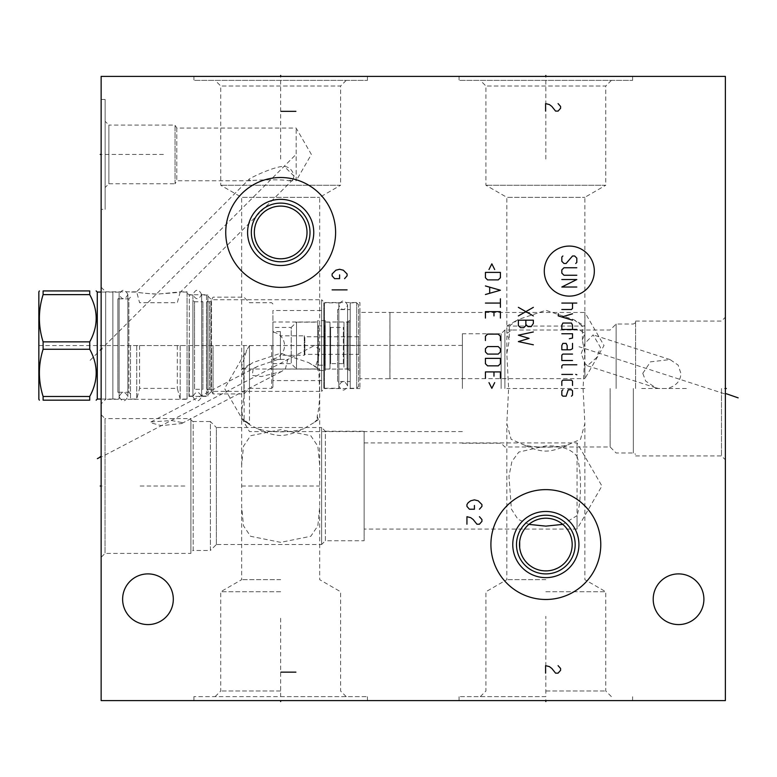 <?xml version="1.0" encoding="UTF-8"?>
<svg xmlns="http://www.w3.org/2000/svg" width="777" height="777" viewBox="0 0 777 777"><rect width="100%" height="100%" fill="white"/><g stroke="black" fill="none" stroke-linecap="round" stroke-linejoin="round"><path stroke-width="0.58" stroke-dasharray="3.88 2.91" d="M101.146 700.611L101.146 76.389L725.368 76.389L725.368 700.611L101.146 700.611M101.146 209.353L101.146 99.485L101.146 209.353L105.138 209.353L105.138 99.485L105.138 209.353M101.146 403.855L101.146 287.247L101.146 403.855L105.701 399.3L105.701 291.812L136.567 291.812C136.286 292.405 142.628 293.172 155.614 294.124C173.164 293.016 181.536 292.249 180.711 291.812L187.043 291.812L187.043 399.3L187.043 291.812M101.146 557.294L101.146 414.714L101.146 557.294L105.021 553.418L190.909 553.418L190.909 418.589L190.909 553.418M678.554 624.582A25.34 25.34 0 0 1 653.204 599.232A25.34 25.34 0 0 1 678.554 573.892A25.34 25.34 0 0 1 703.894 599.232A25.34 25.34 0 0 1 678.554 624.582M147.96 624.582A25.34 25.34 0 0 1 122.62 599.232A25.34 25.34 0 0 1 147.96 573.892A25.34 25.34 0 0 1 173.31 599.232A25.34 25.34 0 0 1 147.96 624.582M545.842 700.611L459.071 700.611L632.604 700.611L545.842 700.611L545.842 699.659L545.842 700.611M280.672 700.611L367.443 700.611L280.672 700.611L280.672 699.659L280.672 700.611M459.071 76.389L632.604 76.389L459.071 76.389L459.071 80.381L632.604 80.381L459.071 80.381M193.91 76.389L367.443 76.389L193.91 76.389L193.91 80.381L367.443 80.381L193.91 80.381M725.368 388.5L725.368 459.79L725.368 317.21L725.368 388.5L724.417 388.5L725.368 388.5M721.493 388.5L721.493 455.914L721.493 388.5M642.783 373.329L650.485 361.839L670.046 359.576L678.098 365.054L680.885 373.329C680.739 380.798 676.281 385.848 667.53 388.5L658.566 388.5L655.817 387.791L645.726 381.138L642.783 373.329M635.605 388.5L635.605 321.086L635.605 388.5M581.264 353.564L584.916 343.288L593.152 334.877L600.475 347.504L596.59 357.614L587.325 365.782L584.916 363.403L581.264 353.564M584.916 343.288L584.916 312.471L604.02 345.551L584.916 378.642L584.916 363.403M389.947 312.471L584.916 312.471L584.916 378.642L389.947 378.642L389.947 312.471L389.908 378.7L389.947 312.471M633.333 388.5L633.333 452.981L633.333 388.5M616.132 388.5L616.132 324.019L616.132 388.5M610.139 388.5L610.139 446.989L610.139 388.5M524.854 445.308L511.13 439.296L506.827 423.562L508.614 388.5L506.827 353.438L509.304 340.307L506.827 333.352L512.033 330.011L579.642 330.011L584.858 333.352L582.381 340.307L584.858 353.438L583.071 388.5L584.858 423.562L580.545 439.296L566.831 445.308C552.836 447.834 538.84 447.834 524.854 445.308C533.032 449.135 540.025 451.058 545.842 451.097C551.651 451.068 558.644 449.135 566.831 445.308M504.895 388.5L504.895 330.011L504.895 388.5M528.894 524.388L517.822 519.123L511.402 509.12L508.954 476.291L511.907 461.499L518.803 452.088L545.842 445.881C560.615 445.415 571.017 448.921 577.049 456.39L577.049 442.929L601.922 486.004L577.049 529.079L577.049 515.617L562.791 524.388M545.842 579.671L506.827 579.671L545.842 579.671M545.036 570.881L544.153 570.842M542.453 570.677L540.763 570.405M539.083 570.017L537.402 569.512M535.732 568.881L534.974 568.55M534.071 568.123L532.439 567.229M530.837 566.21L529.292 565.044M527.806 563.752L526.408 562.334M524.271 559.683L523.941 559.197M522.921 557.536L522.047 555.856M521.318 554.176L520.736 552.515M520.668 552.301L520.269 550.883M519.93 549.271L519.687 547.688M519.687 541.423L519.93 539.84M520.269 538.228L520.668 536.81M520.736 536.586L521.318 534.935M522.047 533.255L522.921 531.575M526.408 526.777L527.806 525.359M529.292 524.067L530.837 522.902M532.439 521.882L534.071 520.988M534.916 520.59L535.732 520.231M537.402 519.599L539.083 519.094M540.763 518.706L542.453 518.434M544.153 518.269L545.842 518.21M584.858 353.438L584.858 326.078L506.827 326.078L509.304 326.078L509.304 340.307M364.131 442.929L577.049 442.929L577.049 529.079L364.131 529.079L364.131 442.929L364.131 529.079M577.049 456.39C581.652 471.26 581.652 500.747 577.049 515.617M509.304 326.078L518.006 319.619L545.842 310.295L573.669 319.619L584.858 326.078L582.381 326.078L582.381 340.307M546.649 518.23L547.532 518.269M549.222 518.434L550.912 518.706M552.602 519.094L554.283 519.599M555.953 520.231L556.439 520.435M557.614 520.988L559.246 521.882M560.839 522.902L562.393 524.067M563.879 525.359L565.277 526.777M567.297 529.273L567.734 529.914M568.764 531.575L569.638 533.255M570.367 534.935L570.949 536.586M571.017 536.81L571.416 538.228M571.755 539.84L571.998 541.423M572.134 542.997L572.183 544.551M572.183 544.56L572.134 546.114M571.998 547.688L571.755 549.271M571.416 550.883L571.008 552.321M570.949 552.515L570.367 554.176M569.638 555.856L568.764 557.536M567.734 559.197L567.288 559.848M565.277 562.334L563.879 563.752M562.393 565.044L560.839 566.21M559.246 567.229L557.614 568.123M554.283 569.512L552.602 570.017M550.912 570.405L549.222 570.677M547.532 570.842L546.649 570.881M364.131 540.743L364.131 431.254L364.131 540.743L325.369 540.743L325.369 431.254L364.131 431.254M325.369 540.743L325.369 431.254L321.62 427.515L321.62 544.492L325.369 540.743M321.62 544.492L321.62 427.515L216.375 427.515L216.375 544.492L321.62 544.492M280.672 542.356L250.553 536.285L243.502 525.815L241.657 506.759L241.657 465.248L243.502 446.192L250.553 435.722L280.672 429.652L310.79 435.722L317.851 446.192L319.687 465.248L319.687 506.759L317.851 525.815L310.79 536.285L280.672 542.356M216.375 544.492L216.375 427.515L210.382 421.522L210.382 550.485L216.375 544.492M210.382 550.485L210.382 421.522L193.182 421.522L193.182 550.485L210.382 550.485M193.182 550.485L193.182 421.522L190.909 420.211L190.909 551.796L193.182 550.485M190.909 551.796L190.909 420.211M101.146 414.714L105.021 418.589L105.021 553.418L105.021 418.589L190.909 418.589M182.498 422.669L181.663 423.523L161.286 425.641L150.311 422.669L151 421.901L171.727 420.561L182.498 422.669M253.137 369.114L252.263 375.437L261.393 376.563L281.323 371.61L285.324 369.114L287.82 359.392L277.962 359.43L257.605 366.375L253.137 369.114M187.043 397.678L187.043 293.434L187.043 397.678L189.306 396.367L206.517 396.367L211.509 391.375L321.62 391.375L321.62 299.737L324.427 302.544L359.945 302.544L359.945 388.558L359.945 302.544M187.043 293.434L189.306 294.745L189.306 396.367L189.306 294.745L206.517 294.745L206.517 396.367L206.517 294.745L211.509 299.737L211.509 391.375L211.509 299.737L321.62 299.737L321.62 391.375L324.427 388.558L324.427 302.544L324.427 388.558L359.945 388.558M101.146 287.247L105.701 291.812L105.701 399.3L187.043 399.3M250.621 180.759L248.815 179.555C248.922 178.924 253.059 176.777 261.237 173.125C272.193 168.492 279.875 166.239 284.265 166.375C289.462 167.055 292.706 170.299 294.007 176.117L292.958 179.555L288.753 180.759C284.12 179.341 255.963 179.71 250.621 180.759L176.787 180.759L176.787 128.079L296.154 128.079L311.363 154.419L296.154 180.759L296.154 128.079L296.154 180.759L288.753 180.759M292.958 179.555L180.711 291.812L157.741 294.114C143.298 293.298 136.247 292.531 136.567 291.812L248.815 179.555M176.787 128.079L176.787 180.759L175.058 183.76L175.058 125.078L176.787 128.079M175.058 183.76L175.058 125.078L108.887 125.078L108.887 183.76L175.058 183.76M108.887 183.76L108.887 125.078L105.138 121.338L105.138 187.5L108.887 183.76M105.138 187.5L105.138 121.338M101.146 99.485L105.138 99.485M359.945 378.7L359.945 312.412L389.908 312.412L389.908 378.7L359.945 378.7L359.945 312.412M280.672 579.671L241.657 579.671L280.672 579.671M257.77 428.787C266.56 433.139 274.194 435.373 280.672 435.499C287.131 435.382 294.765 433.148 303.574 428.787C291.725 432.857 269.619 432.857 257.77 428.787L249.466 424.66L243.259 419.706L241.657 410.732L244.133 395.318L244.133 419.706L249.203 423.902M244.133 395.318L244.133 381.682L241.657 366.268L246.872 349.922L249.466 345.61L249.466 424.66M319.687 465.248L319.687 369.026L241.657 369.026L244.133 369.026L244.133 381.682M244.133 369.026L252.846 362.568L280.682 353.244L308.508 362.568L319.687 369.026L318.774 369.026L319.502 388.5C319.784 399.582 319.017 408.751 317.21 416.006L317.21 419.706L318.327 419.706L313.714 422.785L317.21 419.706M313.714 422.785L303.574 428.787M308.508 362.568L318.774 369.026M215.132 80.381L346.212 80.381L215.132 80.381L220.746 86.004L220.746 185.256L241.657 197.329L319.687 197.329L241.657 197.329L241.657 366.268M346.212 80.381L340.598 86.004L220.746 86.004L340.598 86.004L340.598 185.256L220.746 185.256L340.598 185.256L319.687 197.329L319.687 350.087C319.502 353.341 318.046 359.052 315.307 367.21M317.21 416.006L318.327 419.706M462.383 388.5L462.383 333.76L462.383 388.5M243.259 419.706L244.133 419.706M249.466 345.61L314.481 345.425L319.687 350.087M282.362 206.158L278.982 206.158M277.292 206.323L275.602 206.595M273.912 206.983L272.232 207.488M268.9 208.877L267.269 209.771M265.676 210.79L264.122 211.956M262.636 213.248L261.237 214.666M259.945 216.191L258.78 217.803M257.75 219.464L256.876 221.144M256.148 222.824L255.565 224.485M255.507 224.66L255.099 226.117M254.759 227.729L254.516 229.312M254.38 230.886L254.38 234.003M254.516 235.577L254.759 237.16M255.099 238.772L255.507 240.239M255.565 240.414L256.148 242.065M256.876 243.745L257.75 245.425M258.78 247.086L259.945 248.698M261.237 250.223L262.636 251.641M264.122 252.933L265.676 254.098M267.269 255.128L268.9 256.012M272.232 257.401L273.912 257.906M275.602 258.294L277.292 258.566M278.982 258.731L282.362 258.731M284.052 258.566L285.742 258.294M287.432 257.906L289.112 257.401M292.443 256.012L294.075 255.128M295.678 254.098L297.222 252.943M298.708 251.641L300.107 250.223M301.398 248.698L302.574 247.086M303.593 245.425L304.467 243.745M305.196 242.065L305.779 240.414M305.837 240.239L306.245 238.772M306.585 237.16L306.828 235.577M306.973 234.003L307.012 232.449M307.012 232.44L306.973 230.886M306.828 229.312L306.585 227.729M306.245 226.117L305.837 224.65M305.779 224.485L305.196 222.824M304.467 221.144L303.593 219.464M302.574 217.803L301.398 216.191M300.107 214.666L298.708 213.248M297.222 211.956L295.678 210.79M294.075 209.771L292.443 208.877M289.112 207.488L287.432 206.983M285.742 206.595L284.052 206.323M501.146 388.5L501.146 333.76L501.146 388.5M367.443 76.389L367.443 80.381M280.672 261.781A29.341 29.341 0 0 0 310.013 232.449A29.341 29.341 0 0 0 280.672 203.108A29.341 29.341 0 0 0 251.33 232.449A29.341 29.341 0 0 0 280.672 261.781M280.672 287.373A54.934 54.934 0 0 0 335.606 232.449A54.934 54.934 0 0 0 280.672 177.515A54.934 54.934 0 0 0 225.738 232.449A54.934 54.934 0 0 0 280.672 287.373M280.672 591.744L220.746 591.744L280.672 591.744M280.672 690.996L220.746 690.996L280.672 690.996M280.672 696.619L367.443 696.619L193.91 696.619L280.672 696.619L280.672 616.336M573.669 319.619L582.381 326.078M480.303 80.381L611.382 80.381L480.303 80.381L485.916 86.004L485.916 185.256L506.827 197.329L584.858 197.329L506.827 197.329L506.827 333.352M611.382 80.381L605.769 86.004L485.916 86.004L605.769 86.004L605.769 185.256L485.916 185.256L605.769 185.256L584.858 197.329L584.858 333.352M632.604 76.389L632.604 80.381M545.842 573.892A29.341 29.341 0 0 1 516.501 544.551A29.341 29.341 0 0 1 545.842 515.219A29.341 29.341 0 0 1 575.184 544.551A29.341 29.341 0 0 1 545.842 573.892M545.842 599.485A54.934 54.934 0 0 0 600.776 544.551A54.934 54.934 0 0 0 545.842 489.627A54.934 54.934 0 0 0 490.909 544.551A54.934 54.934 0 0 0 545.842 599.485M545.842 591.744L605.769 591.744L545.842 591.744M545.842 690.996L605.769 690.996L545.842 690.996M545.842 696.619L459.071 696.619L545.842 696.619L545.842 616.336M358.576 304.73L356.701 302.855L356.701 388.247L356.701 302.855L350.213 302.855L350.213 388.247L356.701 388.247L358.576 386.373L358.576 304.73L358.576 386.373M350.213 302.855L350.213 388.247M350.213 309.596L350.213 381.507L350.213 309.596L337.597 309.596L337.597 381.507L350.213 381.507M338.85 308.352A1.253 1.253 0 0 1 337.597 309.596L337.597 381.507A1.253 1.253 0 0 1 338.85 382.76L338.85 308.352L338.85 382.76M338.85 302.855L338.85 388.247L338.85 302.855L323.805 302.855L323.805 388.247L338.85 388.247M323.805 388.247L323.805 302.855M323.805 310.538L323.805 380.575L323.805 310.538L272.931 310.538L272.931 380.575L323.805 380.575M272.931 345.551L272.931 387.131L272.931 345.551M272.931 380.575L272.931 310.538M271.688 345.551L271.688 388.374L271.688 345.551M249.466 345.551L249.466 388.374L249.466 345.551L208.197 345.551M243.91 345.551L243.91 393.929L243.91 345.551M213.053 345.551L213.053 393.929L213.053 345.551M272.931 303.982L271.688 302.729L249.466 302.729L243.91 297.173L213.053 297.173L210.858 300.981L210.858 345.551L210.858 300.981L209.45 301.797L209.45 345.551L209.45 301.797L206.643 301.797L206.643 345.551L206.643 301.797A1.253 1.253 0 0 0 207.886 300.544L207.886 390.559A1.253 1.253 0 0 0 206.643 389.316L206.643 345.551L206.643 389.316L209.45 389.316L209.45 345.551L209.45 389.316L210.858 390.122L210.858 345.551L210.858 390.122L213.053 393.929L243.91 393.929L249.466 388.374L271.688 388.374L272.931 387.131M207.886 300.544L207.886 390.559M207.886 396.056L207.886 295.056L207.886 396.056L201.651 396.056L201.651 295.056L201.651 396.056M207.886 295.056L201.651 295.056M201.651 390.559L201.651 300.544L201.651 390.559A1.253 1.253 0 0 1 202.894 389.316L202.894 301.797L202.894 389.316L194.532 389.316L194.532 345.551L194.532 389.316L192.91 390.938L192.91 300.175L192.91 390.938M201.651 300.544A1.253 1.253 0 0 0 202.894 301.797L194.532 301.797L194.532 345.551L194.532 301.797L192.91 300.175M192.91 345.551L192.91 396.115L192.91 345.551M188.986 345.551L188.986 396.115L188.986 345.551M187.043 345.551L187.043 399.048L187.043 345.551M180.177 345.551L180.177 399.048L180.177 345.551M177.311 345.551L177.311 388.374L177.311 345.551M139.588 345.551L139.588 388.374L139.588 345.551M136.723 345.551L136.723 399.048L136.723 345.551M130.487 345.551L130.487 399.048L130.487 345.551M130.487 297.241L128.865 298.863L128.865 345.551L128.865 298.863L117.881 298.863L117.881 345.551L117.881 298.863A1.253 1.253 0 0 0 119.124 297.61L119.124 393.492A1.253 1.253 0 0 0 117.881 392.249L117.881 345.551L117.881 392.249L128.865 392.249L128.865 345.551L128.865 392.249L130.487 393.871M119.124 297.61L119.124 393.492M119.124 398.989L119.124 292.123L119.124 398.989L112.879 398.989L112.879 292.123L112.879 398.989M119.124 292.123L112.879 292.123M112.879 345.551L112.879 399.048L112.879 345.551M97.28 292.055L97.28 399.048M43.104 349.252L89.724 349.252L89.724 341.861L43.104 341.861L43.104 349.252C38.17 364.996 38.17 380.74 43.104 396.474L43.104 400.174L89.724 400.174L89.724 396.474L43.104 396.474M89.724 294.629L43.104 294.629L43.104 290.928L89.724 290.928L89.724 294.629C98.329 310.373 98.329 326.117 89.724 341.861M38.85 291.87L38.85 399.232M89.724 349.252C98.329 364.996 98.329 380.74 89.724 396.474M43.104 294.629C38.17 310.373 38.17 326.117 43.104 341.861M358.576 354.351L358.576 336.752L358.576 354.351L304.827 354.351L304.827 336.752L304.827 354.351L304.263 355.293L280.419 355.293L280.419 335.819L280.419 355.293M358.576 336.752L304.827 336.752L304.263 335.819L304.263 355.293L304.263 335.819L280.419 335.819M280.419 359.469L280.419 331.633L280.419 359.469L272.931 359.469L272.931 331.633L272.931 359.469M280.419 331.633L272.931 331.633M272.931 332.1L272.931 359.013L272.931 332.1A13.607 13.607 0 0 1 272.931 359.013M329.982 364.277L329.982 326.826L329.982 364.277A0.622 0.622 180 0 1 330.613 363.655L330.613 327.447L330.613 363.655L343.347 363.655A0.622 0.622 180 0 1 343.968 364.277L343.968 326.826L343.968 364.277M329.982 326.826A0.622 0.622 0 0 0 330.613 327.447L343.347 327.447A0.622 0.622 0 0 0 343.968 326.826M343.968 322.144L343.968 368.958L348.96 368.958L348.96 322.144L348.96 368.958A1.253 1.253 0 0 1 350.213 370.211L350.213 320.901A1.253 1.253 0 0 1 348.96 322.144L343.968 322.144L343.968 368.958M350.213 320.211L350.213 370.901L350.213 320.211L347.076 322.018L347.076 369.085L325.242 369.085L325.242 322.018L325.242 369.085M350.213 320.901L350.213 370.211M350.213 370.901L347.076 369.085L347.076 322.018L325.242 322.018M325.242 370.522L325.242 320.58L325.242 370.522L317.754 370.522L317.754 320.58L317.754 370.522M325.242 320.58L317.754 320.58M317.754 322.018L317.754 369.085L317.754 322.018L272.931 322.018L272.931 369.085L272.931 322.018M317.754 369.085L272.931 369.085M272.931 327.447L272.931 363.655L272.931 327.447L291.22 327.447L291.22 363.655L296.532 368.958L317.754 368.958L317.754 322.144L317.754 368.958M272.931 363.655L291.22 363.655L291.22 327.447L296.532 322.144L296.532 368.958L296.532 322.144L317.754 322.144M317.754 325.262L317.754 365.841L317.754 325.262A0.622 0.622 0 0 0 318.376 325.893L324.621 325.893A0.622 0.622 0 0 0 325.242 325.262L325.242 365.841L325.242 325.262M325.242 365.841A0.622 0.622 180 0 0 324.621 365.219L324.621 325.893L324.621 365.219L318.376 365.219L318.376 325.893L318.376 365.219A0.622 0.622 180 0 0 317.754 365.841M325.242 322.144L325.242 368.958L325.242 322.144L329.982 322.144L329.982 368.958L325.242 368.958M329.982 322.144L329.982 368.958M201.651 294.493C198.737 288.859 195.823 288.859 192.91 294.493L192.91 396.62C195.823 390.977 198.737 390.977 201.651 396.62C198.737 402.253 195.823 402.253 192.91 396.62L192.91 294.493C195.823 300.126 198.737 300.126 201.651 294.493L201.651 396.62L201.651 294.493M127.865 294.493C124.951 288.859 122.038 288.859 119.124 294.493L119.124 396.62C122.038 390.977 124.951 390.977 127.865 396.62C124.951 402.253 122.038 402.253 119.124 396.62L119.124 294.493C122.038 300.126 124.951 300.126 127.865 294.493L127.865 396.62L127.865 294.493M347.591 305.225C344.677 299.592 341.763 299.592 338.85 305.225L338.85 385.878C341.763 380.244 344.677 380.244 347.591 385.878C344.677 391.511 341.763 391.511 338.85 385.878L338.85 305.225C341.763 310.868 344.677 310.868 347.591 305.225L347.591 385.878L347.591 305.225M686.353 388.5L639.539 388.5M584.858 388.5L506.827 388.5M724.417 393.745L579.001 346.717M545.842 77.341L545.842 76.389L545.842 77.341M545.842 80.381L545.842 160.664M280.672 77.341L280.672 76.389L280.672 77.341M280.672 80.381L280.672 160.664M101.146 154.419L102.098 154.419L101.146 154.419M105.138 154.419L164.073 154.419M101.146 199.048L101.146 208.411M100.194 345.551L102.098 345.551L100.194 345.551M133.353 345.551L186.043 345.551M101.146 324.825L101.146 315.462L101.146 324.825M101.146 339.811L101.146 331.381M101.146 355.73L101.146 346.367M101.146 348.242L101.146 353.856M101.146 361.344L101.146 367.9M100.194 349.3L102.098 349.3M90.113 360.334L295.202 155.245M101.146 486.004L102.098 486.004L101.146 486.004M140.161 486.004L186.975 486.004M241.657 486.004L319.687 486.004M313.199 346.212L102.098 456.662M38.85 345.551L358.576 345.551M294.007 176.117L284.265 166.375M343.347 363.655L343.347 327.447L343.347 363.655M635.605 455.914L721.493 455.914L725.368 459.79M635.605 321.086L721.493 321.086L725.368 317.21M670.046 359.576L593.152 334.877M655.817 387.791L587.325 365.782M462.383 443.24L501.146 443.24L504.895 446.989L610.139 446.989L616.132 452.981L633.333 452.981L635.605 454.292M579.642 330.011L610.139 330.011L616.132 324.019L633.333 324.019L635.605 322.708M512.033 330.011L504.895 330.011L501.146 333.76L462.383 333.76M480.303 696.619L485.916 690.996L485.916 591.744L506.827 579.671L506.827 423.562M506.827 353.438L506.827 326.078L518.006 319.619M611.382 696.619L605.769 690.996L605.769 591.744L584.858 579.671L584.858 423.562M181.663 423.523L281.323 371.61M151 421.901L257.605 366.375M215.132 696.619L220.746 690.996L220.746 591.744L241.657 579.671L241.657 506.759M241.657 465.248L241.657 369.026L252.846 362.568M346.212 696.619L340.598 690.996L340.598 591.744L319.687 579.671L319.687 506.759M462.383 431.575L249.466 431.575L224.592 388.5L246.872 349.922M247.513 423.096L241.657 419.706L241.657 410.732M462.383 345.425L314.481 345.425M367.443 700.611L367.443 696.619M193.91 700.611L193.91 696.619M632.604 700.611L632.604 696.619M459.071 700.611L459.071 696.619M192.91 396.115L188.986 396.115L187.043 397.241M192.91 294.988L188.986 294.988L187.043 293.871M187.043 399.048L180.177 399.048L177.311 388.374L139.588 388.374L136.723 399.048L130.487 399.048M187.043 292.055L180.177 292.055L177.311 302.729L139.588 302.729L136.723 292.055L130.487 292.055M112.879 399.048L101.146 399.048M112.879 292.055L101.146 292.055"/><path stroke-width="1.17" d="M101.146 76.389L101.146 700.611L725.368 700.611L725.368 76.389L101.146 76.389M678.554 624.582A25.34 25.34 0 0 1 653.204 599.232A25.34 25.34 0 0 1 678.554 573.892A25.34 25.34 0 0 1 703.894 599.232A25.34 25.34 0 0 1 678.554 624.582M147.96 624.582A25.34 25.34 0 0 1 122.62 599.232A25.34 25.34 0 0 1 147.96 573.892A25.34 25.34 0 0 1 173.31 599.232A25.34 25.34 0 0 1 147.96 624.582M545.842 599.485A54.934 54.934 0 0 1 490.909 544.551A54.934 54.934 0 0 1 545.842 489.627A54.934 54.934 0 0 1 600.776 544.551A54.934 54.934 0 0 1 545.842 599.485M280.672 287.373A54.934 54.934 0 0 1 225.738 232.449A54.934 54.934 0 0 1 280.672 177.515A54.934 54.934 0 0 1 335.606 232.449A54.934 54.934 0 0 1 280.672 287.373M562.791 524.388L545.842 526.126L528.894 524.388M546.649 570.881L545.036 570.881M544.153 570.842L542.453 570.677M540.763 570.405L539.083 570.017M537.402 569.512L535.732 568.881M534.974 568.55L534.071 568.123M532.439 567.229L530.837 566.21M529.292 565.044L527.806 563.752M526.408 562.334L525.106 560.809M524.922 560.557L524.271 559.683M523.941 559.197L522.921 557.536M522.047 555.856L521.318 554.176M520.269 550.883L519.93 549.271M519.687 547.688L519.687 541.423M519.93 539.84L520.269 538.228M521.318 534.935L522.047 533.255M522.921 531.575L523.941 529.914M524.261 529.438L524.931 528.535M525.106 528.302L526.408 526.777M527.806 525.359L529.292 524.067M530.837 522.902L532.439 521.882M534.071 520.988L534.916 520.59M535.732 520.231L537.402 519.599M539.083 519.094L540.763 518.706M542.453 518.434L544.153 518.269M545.842 518.21A26.34 26.34 0 0 1 572.183 544.551A26.34 26.34 0 0 1 545.842 570.901A26.34 26.34 0 0 1 519.502 544.551A26.34 26.34 0 0 1 545.842 518.21L546.649 518.23M547.532 518.269L549.222 518.434M550.912 518.706L552.602 519.094M554.283 519.599L555.953 520.231M556.439 520.435L557.614 520.988M559.246 521.882L560.839 522.902M562.393 524.067L563.879 525.359M565.277 526.777L566.569 528.302M566.88 528.7L567.297 529.273M567.734 529.914L568.764 531.575M569.638 533.255L570.367 534.935M571.416 538.228L571.755 539.84M571.998 541.423L572.134 542.997M572.134 546.114L571.998 547.688M571.755 549.271L571.416 550.883M570.367 554.176L569.638 555.856M568.764 557.536L567.734 559.197M567.288 559.848L566.88 560.402M566.569 560.809L565.277 562.334M563.879 563.752L562.393 565.044M560.839 566.21L559.246 567.229M557.614 568.123L554.283 569.512M552.602 570.017L550.912 570.405M549.222 570.677L547.532 570.842M278.982 206.158L277.292 206.323M275.602 206.595L273.912 206.983M272.232 207.488L268.9 208.877M267.269 209.771L265.676 210.79M264.122 211.956L262.636 213.248M261.237 214.666L259.945 216.191M258.78 217.803L257.75 219.464M256.876 221.144L256.148 222.824M255.099 226.117L254.759 227.729M254.516 229.312L254.38 230.886M254.38 234.003L254.516 235.577M254.759 237.16L255.099 238.772M256.148 242.065L256.876 243.745M257.75 245.425L258.78 247.086M259.945 248.698L261.237 250.223M262.636 251.641L264.122 252.933M265.676 254.098L267.269 255.128M268.9 256.012L272.232 257.401M273.912 257.906L275.602 258.294M277.292 258.566L278.982 258.731M282.362 258.731L284.052 258.566M285.742 258.294L287.432 257.906M289.112 257.401L292.443 256.012M294.075 255.128L295.678 254.098M297.222 252.943L298.708 251.641M300.107 250.223L301.398 248.698M302.574 247.086L303.593 245.425M304.467 243.745L305.196 242.065M306.245 238.772L306.585 237.16M306.828 235.577L306.973 234.003M306.973 230.886L306.828 229.312M306.585 227.729L306.245 226.117M305.196 222.824L304.467 221.144M303.593 219.464L302.574 217.803M301.398 216.191L300.107 214.666M298.708 213.248L297.222 211.956M295.678 210.79L294.075 209.771M292.443 208.877L289.112 207.488M287.432 206.983L285.742 206.595M284.052 206.323L282.362 206.158M280.672 258.79A26.34 26.34 0 0 1 254.332 232.449A26.34 26.34 0 0 1 280.672 206.099A26.34 26.34 0 0 1 307.012 232.449A26.34 26.34 0 0 1 280.672 258.79M280.672 261.781A29.341 29.341 0 0 1 251.33 232.449A29.341 29.341 0 0 1 280.672 203.108A29.341 29.341 0 0 1 310.013 232.449A29.341 29.341 0 0 1 280.672 261.781M280.672 265.53A33.081 33.081 0 0 0 313.753 232.449A33.081 33.081 0 0 0 280.672 199.359A33.081 33.081 0 0 0 247.591 232.449A33.081 33.081 0 0 0 280.672 265.53M545.842 573.892A29.341 29.341 0 0 0 575.184 544.551A29.341 29.341 0 0 0 545.842 515.219A29.341 29.341 0 0 0 516.501 544.551A29.341 29.341 0 0 0 545.842 573.892M545.842 577.641A33.081 33.081 0 0 1 512.762 544.551A33.081 33.081 0 0 1 545.842 511.47A33.081 33.081 0 0 1 578.923 544.551A33.081 33.081 0 0 1 545.842 577.641M101.146 399.048L97.28 399.048L97.28 292.055L96.154 290.928M89.724 290.928L89.724 294.629L43.104 294.629L43.104 290.928C38.17 290.928 38.17 290.928 43.104 290.928C38.17 290.928 38.17 290.928 43.104 290.928L89.724 290.928C98.329 290.928 98.329 290.928 89.724 290.928C98.329 290.928 98.329 290.928 89.724 290.928M89.724 396.474L43.104 396.474L43.104 400.174C38.17 400.174 38.17 400.174 43.104 400.174C38.17 400.174 38.17 400.174 43.104 400.174L89.724 400.174C98.329 400.174 98.329 400.174 89.724 400.174C98.329 400.174 98.329 400.174 89.724 400.174L89.724 396.474C98.329 380.74 98.329 364.996 89.724 349.252L89.724 341.861C98.329 326.117 98.329 310.373 89.724 294.629M89.724 341.861L43.104 341.861C38.17 326.117 38.17 310.373 43.104 294.629M89.724 349.252L43.104 349.252L43.104 341.861M43.104 396.474C38.17 380.74 38.17 364.996 43.104 349.252M39.394 400.174L38.85 399.232L38.85 291.87L39.394 290.928M725.368 388.5L726.32 388.5L725.368 388.5M738.15 397.853L726.32 393.745M545.842 76.389L545.842 75.437L545.842 76.389M280.672 76.389L280.672 75.437L280.672 76.389M479.428 509.226L481.925 506.419L481.925 504.545L478.176 500.796L474.426 499.864L470.687 500.796L468.191 502.67L466.938 504.545L466.938 506.419L469.434 509.226L474.426 509.226L474.426 505.477M466.938 524.203L466.938 516.715L470.687 517.647L473.183 519.522L476.923 524.203L479.428 524.203L481.925 521.396L481.925 519.522L479.428 516.715M344.59 278.642L347.086 275.825L347.086 273.96L343.347 270.211L339.598 269.269L335.858 270.211L332.109 273.96L332.109 275.825L334.605 278.642L339.598 278.642L339.598 274.893M347.086 289.87L332.109 289.87M295.901 111.344L280.924 111.344M545.59 111.101L545.59 103.603L549.339 104.545L551.835 106.42L555.574 111.101L558.08 111.101L560.576 108.285L560.576 106.42L558.08 103.603M594.327 271.095A25.019 25.019 0 0 0 569.308 246.076A25.019 25.019 0 0 0 544.288 271.095A25.019 25.019 0 0 0 569.308 296.115A25.019 25.019 0 0 0 594.327 271.095M575.728 263.481L576.806 262.412L576.806 258.129L574.659 255.983L572.523 255.983L566.103 263.481L563.966 263.481L561.82 261.334L561.82 257.061L562.888 255.983M576.806 275.252L563.966 275.252L561.82 273.106L561.82 269.901L563.966 267.754L576.806 267.754M561.82 279.526L576.806 279.526L561.82 287.024L576.806 287.024M561.82 303.069L576.806 303.069M561.82 309.489L571.454 309.489L572.523 308.42L572.523 303.069M558.255 313.772L558.255 315.909L572.523 320.192M572.523 313.772L561.82 316.987M572.523 329.467L572.523 325.184L571.454 323.047L562.888 323.047L561.82 325.184L561.82 329.467L576.806 329.467M569.308 338.743L572.523 338.024L572.523 333.751L561.82 333.751M567.171 349.796L567.171 345.522L566.103 343.376L562.888 343.376L561.82 345.522L561.82 349.796L570.386 349.796L572.523 348.727L572.523 343.376M572.523 354.079L562.888 354.079L561.82 355.147L561.82 360.499L572.523 360.499M576.806 364.782L562.888 364.782L561.82 365.85L561.82 367.987M561.82 374.407L572.523 374.407M575.728 374.407L576.806 374.767L575.728 374.407M572.523 385.47L572.523 381.186L571.454 380.118L562.888 380.118L561.82 381.186L561.82 385.47M562.888 389.753L561.82 390.821L561.82 395.095L562.888 396.173L566.103 396.173L568.24 389.753L571.454 389.753L572.523 390.821L572.523 395.095L571.454 396.173M518.376 307.352L533.352 315.909M533.352 307.352L518.376 315.909M525.864 320.192L525.864 324.475L528.01 326.612L531.215 326.612L533.352 323.407L533.352 320.192L518.376 320.192L518.376 325.544L520.512 327.68L523.727 327.68L525.864 325.544L525.864 324.475M533.352 331.964L518.376 335.178L529.079 338.383L518.376 341.598L533.352 344.803M494.687 269.541L491.841 263.83L488.986 269.541M485.421 272.397L485.421 277.748L487.558 279.885L498.261 279.885L500.398 277.748L500.398 272.397L485.421 272.397M485.421 294.512L500.398 290.229L485.421 285.946M489.695 287.373L489.695 293.084M485.421 303.069L500.398 303.069M500.398 298.795L500.398 307.352M500.398 318.055L500.398 311.635L485.421 311.635L485.421 318.055M493.978 315.909L493.978 311.635M500.398 340.52L500.398 336.247L498.261 334.1L487.558 334.1L485.421 336.247L485.421 340.52M487.558 346.591L485.421 348.727L485.421 351.942L487.558 354.079L498.261 354.079L500.398 351.942L500.398 348.727L498.261 346.591L487.558 346.591M485.421 358.362L485.421 363.714L487.558 365.85L498.261 365.85L500.398 363.714L500.398 358.362L485.421 358.362M500.398 378.331L500.398 371.911L485.421 371.911L485.421 378.331M493.978 376.194L493.978 371.911M488.986 382.614L491.841 388.325L494.687 382.614M295.901 672.144L280.924 672.144M545.59 673.144L545.59 665.656L549.339 666.588L551.835 668.463L555.574 673.144L558.08 673.144L560.576 670.337L560.576 668.463L558.08 665.656M545.842 700.611L545.842 701.563L545.842 700.611M280.672 700.611L280.672 701.563L280.672 700.611M100.194 154.419L101.146 154.419L100.194 154.419M100.194 486.004L101.146 486.004L100.194 486.004M100.194 456.662L101.146 456.662L97.368 458.634M101.146 292.055L97.28 292.055M97.28 399.048L96.154 400.174"/></g></svg>
